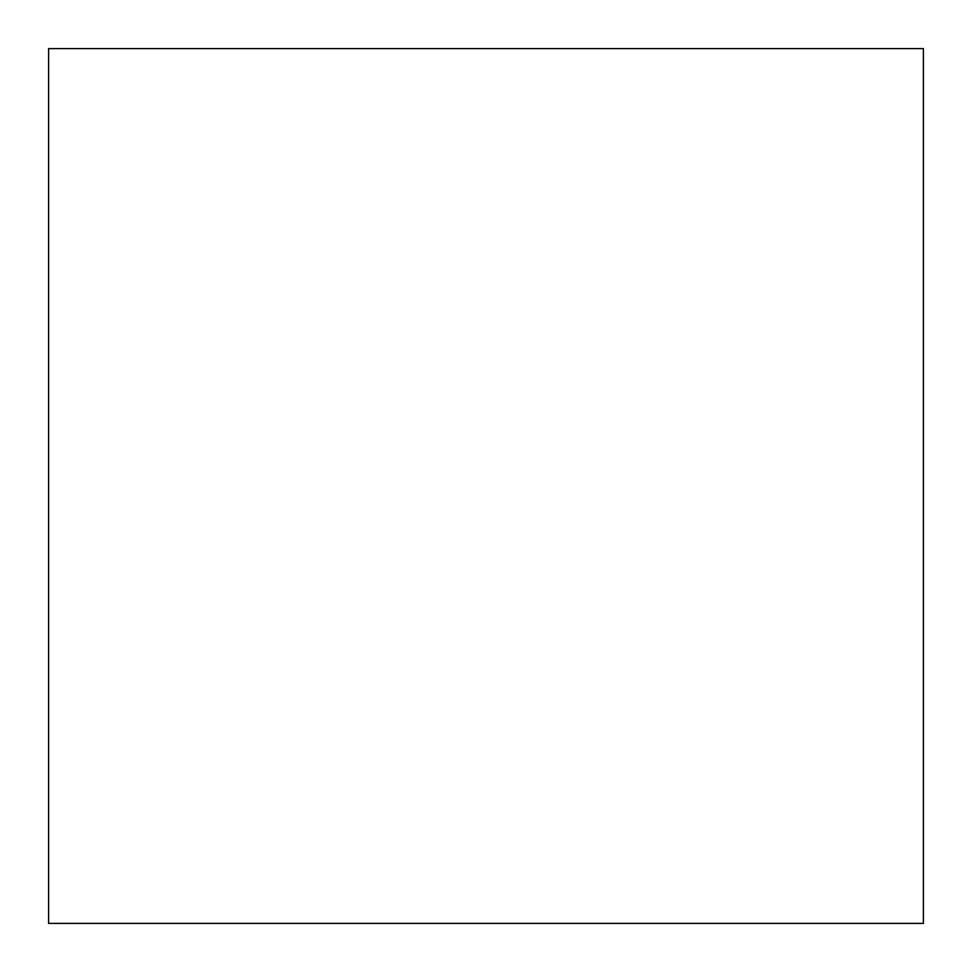 <?xml version="1.0" encoding="UTF-8"?>
<svg xmlns="http://www.w3.org/2000/svg" width="972" height="972" viewBox="0 0 972 972"><rect width="100%" height="100%" fill="white"/><g stroke="black" fill="none" stroke-linecap="round" stroke-linejoin="round"><path stroke-width="1.46" d="M923.4 923.4L923.4 48.6L923.4 923.4L48.6 923.4L48.6 48.6L923.4 48.6"/></g></svg>
